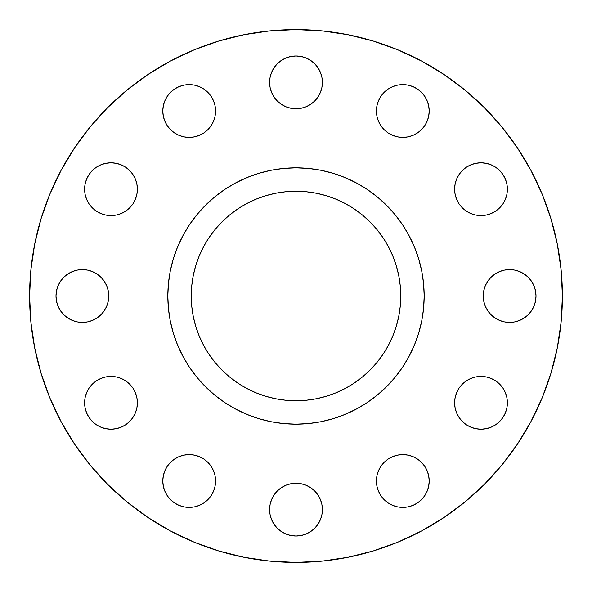 <?xml version="1.0" encoding="UTF-8"?>
<svg xmlns="http://www.w3.org/2000/svg" width="592" height="592" viewBox="0 0 592 592"><rect width="100%" height="100%" fill="white"/><g stroke="black" fill="none" stroke-linecap="round" stroke-linejoin="round"><path stroke-width="0.89" d="M211.129 96.333L213.571 100.899L215.074 105.85L215.577 111A26.388 26.388 0 0 1 189.188 137.388A26.388 26.388 0 0 1 162.8 111L163.311 116.143L164.805 121.094L167.247 125.659L170.526 129.655L174.529 132.941L179.087 135.376L184.038 136.878L189.188 137.388L194.339 136.878L199.289 135.376L203.848 132.941L207.851 129.655L211.129 125.659L213.571 121.094L215.074 116.143L215.577 111L215.074 105.85L213.571 100.899L211.129 96.333L207.851 92.337L203.848 89.059L199.289 86.617L194.339 85.115L189.188 84.612L184.038 85.115L179.087 86.617L174.529 89.059L170.526 92.337L167.247 96.333L164.805 100.899L163.311 105.85L162.8 111A26.388 26.388 0 0 1 189.188 84.612A26.388 26.388 0 0 1 215.577 111L215.074 116.143M322.388 82.377A26.388 26.388 0 0 1 296 108.765A26.388 26.388 0 0 1 269.612 82.377L270.115 87.527L271.617 92.478L274.059 97.036L277.337 101.04L281.341 104.318L285.899 106.76L290.85 108.262L296 108.765L301.15 108.262L306.101 106.76L310.659 104.318L314.663 101.04L317.941 97.036L320.383 92.478L321.885 87.527L322.388 82.377L321.885 77.226L320.383 72.276L317.941 67.717L314.663 63.721L310.659 60.436L306.101 57.994L301.15 56.499L296 55.988L290.85 56.499L285.899 57.994L281.341 60.436L277.337 63.721L274.059 67.717L271.617 72.276L270.115 77.226L269.612 82.377A26.388 26.388 0 0 1 296 55.988A26.388 26.388 0 0 1 322.388 82.377L321.885 87.527M428.689 105.85L429.2 111A26.388 26.388 0 0 1 402.812 137.388A26.388 26.388 0 0 1 376.423 111L376.926 116.143L378.429 121.094L380.871 125.659L384.149 129.655L388.152 132.941L392.711 135.376L397.661 136.878L402.812 137.388L407.962 136.878L412.913 135.376L417.471 132.941L421.474 129.655L424.753 125.659L427.195 121.094L428.689 116.143L429.2 111L428.689 105.85L427.195 100.899L424.753 96.333L421.474 92.337L417.471 89.059L412.913 86.617L407.962 85.115L402.812 84.612L397.661 85.115L392.711 86.617L388.152 89.059L384.149 92.337L380.871 96.333L378.429 100.899L376.926 105.85L376.423 111L376.926 105.85M455.122 194.339L454.612 189.188A26.388 26.388 0 0 1 481 162.8A26.388 26.388 0 0 1 507.388 189.188A26.388 26.388 0 0 1 481 215.577A26.388 26.388 0 0 1 454.612 189.188L455.122 194.339L456.624 199.289L459.059 203.848L462.345 207.851L466.341 211.129L470.906 213.571L475.857 215.074L481 215.577L486.15 215.074L491.101 213.571L495.667 211.129L499.663 207.851L502.941 203.848L505.383 199.289L506.885 194.339L507.388 189.188L506.885 184.038L505.383 179.087L502.941 174.529L499.663 170.526L495.667 167.247L491.101 164.805L486.15 163.311L481 162.8L475.857 163.311L470.906 164.805L466.341 167.247L462.345 170.526L459.059 174.529L456.624 179.087L455.122 184.038L454.612 189.188L455.122 184.038M531.564 281.341L534.006 285.899L535.501 290.85L536.012 296A26.388 26.388 0 0 1 509.623 322.388A26.388 26.388 0 0 1 483.235 296L483.738 301.15L485.24 306.101L487.682 310.659L490.96 314.663L494.964 317.941L499.522 320.383L504.473 321.885L509.623 322.388L514.774 321.885L519.724 320.383L524.283 317.941L528.279 314.663L531.564 310.659L534.006 306.101L535.501 301.15L536.012 296L535.501 290.85L534.006 285.899L531.564 281.341L528.279 277.337L524.283 274.059L519.724 271.617L514.774 270.115L509.623 269.612L504.473 270.115L499.522 271.617L494.964 274.059L490.96 277.337L487.682 281.341L485.24 285.899L483.738 290.85L483.235 296A26.388 26.388 0 0 1 509.623 269.612A26.388 26.388 0 0 1 536.012 296L535.501 301.15L534.006 306.101L531.564 310.659L528.279 314.663M462.345 421.474L459.059 417.471L456.624 412.913L455.122 407.962L454.612 402.812A26.388 26.388 0 0 1 481 376.423A26.388 26.388 0 0 1 507.388 402.812A26.388 26.388 0 0 1 481 429.2A26.388 26.388 0 0 1 454.612 402.812L455.122 407.962L456.624 412.913L459.059 417.471L462.345 421.474L466.341 424.753L470.906 427.195L475.857 428.689L481 429.2L486.15 428.689L491.101 427.195L495.667 424.753L499.663 421.474L502.941 417.471L505.383 412.913L506.885 407.962L507.388 402.812L506.885 397.661L505.383 392.711L502.941 388.152L499.663 384.149L495.667 380.871L491.101 378.429L486.15 376.926L481 376.423L475.857 376.926L470.906 378.429L466.341 380.871L462.345 384.149L459.059 388.152L456.624 392.711L455.122 397.661L454.612 402.812L455.122 397.661M428.689 475.857L429.2 481A26.388 26.388 0 0 1 402.812 507.388A26.388 26.388 0 0 1 376.423 481L376.926 486.15L378.429 491.101L380.871 495.667L384.149 499.663L388.152 502.941L392.711 505.383L397.661 506.885L402.812 507.388L407.962 506.885L412.913 505.383L417.471 502.941L421.474 499.663L424.753 495.667L427.195 491.101L428.689 486.15L429.2 481L428.689 475.857L427.195 470.906L424.753 466.341L421.474 462.345L417.471 459.059L412.913 456.624L407.962 455.122L402.812 454.612L397.661 455.122L392.711 456.624L388.152 459.059L384.149 462.345L380.871 466.341L378.429 470.906L376.926 475.857L376.423 481L376.926 475.857M317.941 494.964L320.383 499.522L321.885 504.473L322.388 509.623A26.388 26.388 0 0 1 296 536.012A26.388 26.388 0 0 1 269.612 509.623L270.115 514.774L271.617 519.724L274.059 524.283L277.337 528.279L281.341 531.564L285.899 534.006L290.85 535.501L296 536.012L301.15 535.501L306.101 534.006L310.659 531.564L314.663 528.279L317.941 524.283L320.383 519.724L321.885 514.774L322.388 509.623L321.885 504.473L320.383 499.522L317.941 494.964L314.663 490.96L310.659 487.682L306.101 485.24L301.15 483.738L296 483.235L290.85 483.738L285.899 485.24L281.341 487.682L277.337 490.96L274.059 494.964L271.617 499.522L270.115 504.473L269.612 509.623L270.115 504.473M215.074 475.857L215.577 481A26.388 26.388 0 0 1 189.188 507.388A26.388 26.388 0 0 1 162.8 481L163.311 486.15L164.805 491.101L167.247 495.667L170.526 499.663L174.529 502.941L179.087 505.383L184.038 506.885L189.188 507.388L194.339 506.885L199.289 505.383L203.848 502.941L207.851 499.663L211.129 495.667L213.571 491.101L215.074 486.15L215.577 481L215.074 475.857L213.571 470.906L211.129 466.341L207.851 462.345L203.848 459.059L199.289 456.624L194.339 455.122L189.188 454.612L184.038 455.122L179.087 456.624L174.529 459.059L170.526 462.345L167.247 466.341L164.805 470.906L163.311 475.857L162.8 481A26.388 26.388 0 0 1 189.188 454.612A26.388 26.388 0 0 1 215.577 481L215.074 486.15M136.878 397.661L137.388 402.812A26.388 26.388 0 0 1 111 429.2A26.388 26.388 0 0 1 84.612 402.812L85.115 407.962L86.617 412.913L89.059 417.471L92.337 421.474L96.333 424.753L100.899 427.195L105.85 428.689L111 429.2L116.143 428.689L121.094 427.195L125.659 424.753L129.655 421.474L132.941 417.471L135.376 412.913L136.878 407.962L137.388 402.812L136.878 397.661L135.376 392.711L132.941 388.152L129.655 384.149L125.659 380.871L121.094 378.429L116.143 376.926L111 376.423L105.85 376.926L100.899 378.429L96.333 380.871L92.337 384.149L89.059 388.152L86.617 392.711L85.115 397.661L84.612 402.812A26.388 26.388 0 0 1 111 376.423A26.388 26.388 0 0 1 137.388 402.812L136.878 407.962M129.655 170.526L132.941 174.529L135.376 179.087L136.878 184.038L137.388 189.188A26.388 26.388 0 0 1 111 215.577A26.388 26.388 0 0 1 84.612 189.188L85.115 194.339L86.617 199.289L89.059 203.848L92.337 207.851L96.333 211.129L100.899 213.571L105.85 215.074L111 215.577L116.143 215.074L121.094 213.571L125.659 211.129L129.655 207.851L132.941 203.848L135.376 199.289L136.878 194.339L137.388 189.188L136.878 184.038L135.376 179.087L132.941 174.529L129.655 170.526L125.659 167.247L121.094 164.805L116.143 163.311L111 162.8L105.85 163.311L100.899 164.805L96.333 167.247L92.337 170.526L89.059 174.529L86.617 179.087L85.115 184.038L84.612 189.188A26.388 26.388 0 0 1 111 162.8A26.388 26.388 0 0 1 137.388 189.188L136.878 194.339M60.436 310.659L57.994 306.101L56.499 301.15L55.988 296A26.388 26.388 0 0 1 82.377 269.612A26.388 26.388 0 0 1 108.765 296A26.388 26.388 0 0 1 82.377 322.388A26.388 26.388 0 0 1 55.988 296L56.499 301.15L57.994 306.101L60.436 310.659L63.721 314.663L67.717 317.941L72.276 320.383L77.226 321.885L82.377 322.388L87.527 321.885L92.478 320.383L97.036 317.941L101.04 314.663L104.318 310.659L106.76 306.101L108.262 301.15L108.765 296L108.262 290.85L106.76 285.899L104.318 281.341L101.04 277.337L97.036 274.059L92.478 271.617L87.527 270.115L82.377 269.612L77.226 270.115L72.276 271.617L67.717 274.059L63.721 277.337L60.436 281.341L57.994 285.899L56.499 290.85L55.988 296L56.499 290.85L57.994 285.899L60.436 281.341L63.721 277.337M182.972 235.557A128.175 128.175 0 0 0 167.825 296L167.825 296A128.175 128.175 0 0 1 296 167.825A128.175 128.175 0 0 1 424.175 296L424.175 296A128.175 128.175 0 0 0 409.028 235.557M29.6 296A266.4 266.4 0 0 1 296 29.6A266.4 266.4 0 0 1 562.4 296L561.12 322.115L557.279 347.97L550.93 373.33L542.124 397.95L530.943 421.578L517.504 444.007L501.927 465.001L484.374 484.374L465.001 501.927L444.007 517.504L421.578 530.943L397.95 542.124L373.33 550.93L347.97 557.279L322.115 561.12L296 562.4L269.885 561.12L244.03 557.279L218.67 550.93L194.05 542.124L170.422 530.943L147.993 517.504L126.999 501.927L107.626 484.374L90.073 465.001L74.496 444.007L61.057 421.578L49.876 397.95L41.07 373.33L34.721 347.97L30.88 322.115L29.6 296L30.88 269.885L34.721 244.03L41.07 218.67L49.876 194.05L61.057 170.422L74.496 147.993L90.073 126.999L107.626 107.626L126.999 90.073L147.993 74.496L170.422 61.057L194.05 49.876L218.67 41.07L244.03 34.721L269.885 30.88L296 29.6L322.115 30.88L347.97 34.721L373.33 41.07L397.95 49.876L421.578 61.057L444.007 74.496L465.001 90.073L484.374 107.626L501.927 126.999L517.504 147.993L530.943 170.422L542.124 194.05L550.93 218.67L557.279 244.03L561.12 269.885L562.4 296A266.4 266.4 0 0 1 296 562.4A266.4 266.4 0 0 1 29.6 296M402.619 224.864A128.175 128.175 0 0 0 367.136 189.381M356.443 182.972A128.175 128.175 0 0 0 235.557 182.972M224.864 189.381A128.175 128.175 0 0 0 189.381 224.864M398.734 275.561L400.244 285.736L400.747 296A104.747 104.747 0 0 1 296 400.747A104.747 104.747 0 0 1 191.253 296A104.747 104.747 0 0 1 296 191.253A104.747 104.747 0 0 1 400.747 296L400.244 285.736L398.734 275.561L396.24 265.593L392.777 255.914L388.382 246.62L383.098 237.806L376.971 229.548L370.067 221.933L362.452 215.029L354.194 208.902L345.38 203.618L336.086 199.223L326.407 195.76L316.439 193.266L306.264 191.756L296 191.253L285.736 191.756L275.561 193.266L265.593 195.76L255.914 199.223L246.62 203.618L237.806 208.902L229.548 215.029L221.933 221.933L215.029 229.548L208.902 237.806L203.618 246.62L199.223 255.914L195.76 265.593L193.266 275.561L191.756 285.736L191.253 296L191.756 306.264L193.266 316.439L195.76 326.407L199.223 336.086L203.618 345.38L208.902 354.194L215.029 362.452L221.933 370.067L229.548 376.971L237.806 383.098L246.62 388.382L255.914 392.777L265.593 396.24L275.561 398.734L285.736 400.244L296 400.747L306.264 400.244L316.439 398.734L326.407 396.24L336.086 392.777L345.38 388.382L354.194 383.098L362.452 376.971L370.067 370.067L376.971 362.452L383.098 354.194L388.382 345.38L392.777 336.086L396.24 326.407L398.734 316.439L400.244 306.264L400.747 296L400.244 306.264M409.028 356.443A128.175 128.175 0 0 0 424.175 296L423.554 308.565L421.711 321.005L418.655 333.207L414.415 345.047L409.042 356.421L402.575 367.21L395.079 377.311L386.635 386.635L377.311 395.079L367.21 402.575L356.421 409.042L345.047 414.415L333.207 418.655L321.005 421.711L308.565 423.554L296 424.175L283.435 423.554L270.995 421.711L258.793 418.655L246.953 414.415L235.579 409.042L224.79 402.575L214.689 395.079L205.365 386.635L196.921 377.311L189.425 367.21L182.958 356.421L177.585 345.047L173.345 333.207L170.289 321.005L168.446 308.565L167.825 296L168.446 283.435L170.289 270.995L173.345 258.793L177.585 246.953L182.958 235.579L189.425 224.79L196.921 214.689L205.365 205.365L214.689 196.921L224.79 189.425L235.579 182.958L246.953 177.585L258.793 173.345L270.995 170.289L283.435 168.446L296 167.825L308.565 168.446L321.005 170.289L333.207 173.345L345.047 177.585L356.421 182.958L367.21 189.425L377.311 196.921L386.635 205.365L395.079 214.689L402.575 224.79L409.042 235.579L414.415 246.953L418.655 258.793L421.711 270.995L423.554 283.435L424.175 296A128.175 128.175 0 0 1 296 424.175A128.175 128.175 0 0 1 167.825 296A128.175 128.175 0 0 0 182.972 356.443M189.381 367.136A128.175 128.175 0 0 0 224.864 402.619M235.557 409.028A128.175 128.175 0 0 0 356.443 409.028M367.136 402.619A128.175 128.175 0 0 0 402.619 367.136M163.311 105.85L164.805 100.899M170.526 92.337L174.529 89.059M189.188 84.612L194.339 85.115M199.289 86.617L203.848 89.059M213.571 121.094L211.129 125.659M194.339 136.878L189.188 137.388L184.038 136.878M170.526 129.655L167.247 125.659M281.341 60.436L285.899 57.994L290.85 56.499L296 55.988L301.15 56.499L306.101 57.994L310.659 60.436L314.663 63.721M320.383 72.276L321.885 77.226M317.941 97.036L314.663 101.04L310.659 104.318L306.101 106.76M274.059 97.036L271.617 92.478L270.115 87.527L269.612 82.377M378.429 100.899L380.871 96.333M402.812 84.612L407.962 85.115L412.913 86.617M421.474 92.337L424.753 96.333M421.474 129.655L417.471 132.941L412.913 135.376L407.962 136.878L402.812 137.388L397.661 136.878M392.711 135.376L388.152 132.941M376.926 116.143L376.423 111A26.388 26.388 0 0 1 402.812 84.612A26.388 26.388 0 0 1 429.2 111M462.345 170.526L466.341 167.247M486.15 163.311L491.101 164.805M499.663 170.526L502.941 174.529M505.383 199.289L502.941 203.848M495.667 211.129L491.101 213.571L486.15 215.074L481 215.577L475.857 215.074M470.906 213.571L466.341 211.129M494.964 274.059L499.522 271.617L504.473 270.115L509.623 269.612M524.283 274.059L528.279 277.337M519.724 320.383L514.774 321.885M509.623 322.388L504.473 321.885M494.964 317.941L490.96 314.663L487.682 310.659L485.24 306.101M456.624 392.711L459.059 388.152L462.345 384.149M475.857 376.926L481 376.423L486.15 376.926M491.101 378.429L495.667 380.871M506.885 407.962L505.383 412.913M499.663 421.474L495.667 424.753M378.429 470.906L380.871 466.341L384.149 462.345M397.661 455.122L402.812 454.612L407.962 455.122M421.474 462.345L424.753 466.341M428.689 486.15L427.195 491.101M421.474 499.663L417.471 502.941M407.962 506.885L402.812 507.388M392.711 505.383L388.152 502.941L384.149 499.663M380.871 495.667L378.429 491.101L376.926 486.15L376.423 481A26.388 26.388 0 0 1 402.812 454.612A26.388 26.388 0 0 1 429.2 481M274.059 494.964L277.337 490.96L281.341 487.682L285.899 485.24M310.659 531.564L306.101 534.006L301.15 535.501L296 536.012L290.85 535.501L285.899 534.006L281.341 531.564L277.337 528.279M271.617 519.724L270.115 514.774M170.526 462.345L174.529 459.059L179.087 456.624L184.038 455.122L189.188 454.612L194.339 455.122M199.289 456.624L203.848 459.059M213.571 491.101L211.129 495.667M199.289 505.383L194.339 506.885M184.038 506.885L179.087 505.383M170.526 499.663L167.247 495.667M85.115 397.661L86.617 392.711L89.059 388.152M96.333 380.871L100.899 378.429L105.85 376.926L111 376.423L116.143 376.926M121.094 378.429L125.659 380.871M129.655 421.474L125.659 424.753M105.85 428.689L100.899 427.195M92.337 421.474L89.059 417.471M85.115 184.038L86.617 179.087M92.337 170.526L96.333 167.247M135.376 199.289L132.941 203.848M116.143 215.074L111 215.577L105.85 215.074M100.899 213.571L96.333 211.129M72.276 271.617L77.226 270.115M82.377 269.612L87.527 270.115M97.036 274.059L101.04 277.337L104.318 281.341L106.76 285.899M97.036 317.941L92.478 320.383L87.527 321.885L82.377 322.388M396.24 326.407L392.777 336.086M383.098 354.194L376.971 362.452M316.439 398.734L306.264 400.244L296 400.747L285.736 400.244M265.593 396.24L255.914 392.777M237.806 383.098L229.548 376.971M193.266 316.439L191.756 306.264L191.253 296L191.756 285.736M195.76 265.593L199.223 255.914M208.902 237.806L215.029 229.548M275.561 193.266L285.736 191.756L296 191.253L306.264 191.756M326.407 195.76L336.086 199.223M354.194 208.902L362.452 215.029M269.612 509.623A26.388 26.388 0 0 1 296 483.235A26.388 26.388 0 0 1 322.388 509.623"/></g></svg>
